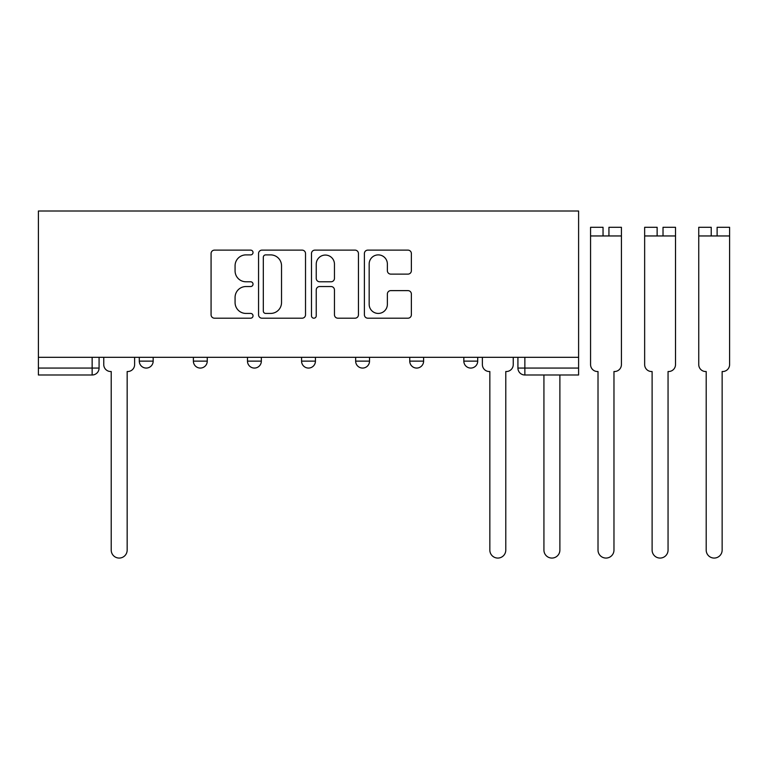 <?xml version="1.0" encoding="UTF-8"?>
<svg xmlns="http://www.w3.org/2000/svg" width="768" height="768" viewBox="0 0 768 768"><rect width="100%" height="100%" fill="white"/><g stroke="black" fill="none" stroke-linecap="round" stroke-linejoin="round"><path stroke-width="1.15" d="M253.027 252.509A2.381 2.381 0 0 0 250.646 250.128L214.483 250.128A3.408 3.408 0 0 0 211.075 253.526L211.075 314.784A3.408 3.408 0 0 0 214.483 318.192L250.646 318.192A2.381 2.381 0 0 0 253.027 315.811A2.381 2.381 0 0 0 250.646 313.43L245.962 313.43A10.886 10.886 0 0 1 235.075 302.534L235.075 297.427A10.886 10.886 0 0 1 245.962 286.541L250.646 286.541A2.381 2.381 0 0 0 253.027 284.16A2.381 2.381 0 0 0 250.646 281.779L245.962 281.779A10.886 10.886 0 0 1 235.075 270.883L235.075 265.776A10.886 10.886 0 0 1 245.962 254.89L250.646 254.89A2.381 2.381 0 0 0 253.027 252.509M463.834 357.312L463.834 361.133L477.706 361.133A6.931 6.931 0 0 1 470.765 368.064A6.931 6.931 0 0 1 463.834 361.133L463.834 357.312M409.747 357.312L409.747 361.133L423.61 361.133A6.931 6.931 0 0 1 416.678 368.064A6.931 6.931 0 0 1 409.747 361.133L409.747 357.312M301.565 357.312L301.565 361.133L315.437 361.133A6.931 6.931 0 0 1 308.496 368.064A6.931 6.931 0 0 1 301.565 361.133L301.565 357.312M407.962 274.118A3.408 3.408 0 0 0 411.37 270.71L411.37 253.526A3.408 3.408 0 0 0 407.962 250.128L367.805 250.128A3.408 3.408 0 0 0 364.397 253.526L364.397 314.784A3.408 3.408 0 0 0 367.805 318.192L407.962 318.192A3.408 3.408 0 0 0 411.37 314.784L411.37 294.029A3.408 3.408 0 0 0 407.962 290.621L390.778 290.621A3.408 3.408 0 0 0 387.37 294.029L387.37 304.32A9.101 9.101 0 0 1 378.269 313.43A9.101 9.101 0 0 1 369.168 304.32L369.168 263.99A9.101 9.101 0 0 1 378.269 254.89A9.101 9.101 0 0 1 387.37 263.99L387.37 270.71A3.408 3.408 0 0 0 390.778 274.118L407.962 274.118M578.602 357.312L38.4 357.312L38.4 210.998L578.602 210.998L578.602 374.995L524.861 374.995A6.931 6.931 0 0 1 517.92 368.064L578.602 368.064M305.52 253.526A3.408 3.408 0 0 0 302.122 250.128L261.955 250.128A3.408 3.408 0 0 0 258.557 253.526L258.557 314.784A3.408 3.408 0 0 0 261.955 318.192L302.122 318.192A3.408 3.408 0 0 0 305.52 314.784L305.52 253.526M314.88 250.128L355.037 250.128A3.408 3.408 0 0 1 358.445 253.526L358.445 314.784A3.408 3.408 0 0 1 355.037 318.192L337.853 318.192A3.408 3.408 0 0 1 334.454 314.784L334.454 289.939A3.408 3.408 0 0 0 331.046 286.541L319.642 286.541A3.408 3.408 0 0 0 316.243 289.939L316.243 315.811A2.381 2.381 0 0 1 313.862 318.192A2.381 2.381 0 0 1 311.482 315.811L311.482 253.526A3.408 3.408 0 0 1 314.88 250.128M517.92 357.312L517.92 368.064M99.082 357.312L99.082 368.064L99.082 357.312M92.141 357.312L92.141 374.995L38.4 374.995L38.4 368.064L99.082 368.064A6.931 6.931 0 0 1 92.141 374.995A6.931 6.931 0 0 0 99.082 368.064M38.4 357.312L38.4 368.064M477.706 357.312L477.706 361.133L477.706 357.312M423.61 361.133L423.61 357.312L423.61 361.133A6.931 6.931 0 0 1 416.678 368.064M369.523 357.312L369.523 361.133A6.931 6.931 0 0 1 362.592 368.064A6.931 6.931 0 0 1 355.651 361.133A6.931 6.931 0 0 0 362.592 368.064A6.931 6.931 0 0 0 369.523 361.133L369.523 357.312M355.651 357.312L355.651 361.133L369.523 361.133M315.437 357.312L315.437 361.133M261.341 357.312L261.341 361.133A6.931 6.931 0 0 1 254.41 368.064A6.931 6.931 0 0 1 247.478 361.133A6.931 6.931 0 0 0 254.41 368.064A6.931 6.931 0 0 0 261.341 361.133L247.478 361.133L247.478 357.312M193.382 357.312L193.382 361.133L207.254 361.133L207.254 357.312L207.254 361.133A6.931 6.931 0 0 1 200.323 368.064A6.931 6.931 0 0 1 193.382 361.133A6.931 6.931 0 0 0 200.323 368.064M139.296 357.312L139.296 361.133L153.168 361.133L153.168 357.312L153.168 361.133A6.931 6.931 0 0 1 146.237 368.064A6.931 6.931 0 0 1 139.296 361.133A6.931 6.931 0 0 0 146.237 368.064M265.699 254.89A2.381 2.381 0 0 0 263.318 257.27L263.318 311.04A2.381 2.381 0 0 0 265.699 313.43L270.634 313.43A10.886 10.886 0 0 0 281.53 302.534L281.53 265.776A10.886 10.886 0 0 0 270.634 254.89L265.699 254.89M334.454 264.163A9.101 9.101 0 0 0 325.344 255.062A9.101 9.101 0 0 0 316.243 264.163L316.243 278.371A3.408 3.408 0 0 0 319.642 281.779L331.046 281.779A3.408 3.408 0 0 0 334.454 278.371L334.454 264.163M103.757 364.598L103.757 357.312L103.757 364.598A6.931 6.931 0 0 0 110.688 371.53L111.216 371.53L111.216 550.099A7.978 7.978 0 0 0 119.184 558.067A7.978 7.978 0 0 0 127.162 550.099L127.162 371.53L127.68 371.53A6.931 6.931 0 0 0 134.621 364.598L134.621 357.312L134.621 364.598M110.688 371.53L111.216 371.53L111.216 550.099M127.162 550.099L127.162 371.53L127.68 371.53M543.926 550.099L543.926 374.995L543.926 550.099A7.978 7.978 0 0 0 551.904 558.067A7.978 7.978 0 0 0 559.882 550.099L559.882 374.995L559.882 550.099M590.563 334.781L590.563 364.598A6.931 6.931 0 0 0 597.494 371.53L598.013 371.53L598.013 550.099A7.978 7.978 0 0 0 605.99 558.067A7.978 7.978 0 0 0 613.968 550.099L613.968 371.53L614.486 371.53A6.931 6.931 0 0 0 621.418 364.598L621.418 334.781M644.65 334.781L644.65 364.598A6.931 6.931 0 0 0 651.59 371.53L652.109 371.53L652.109 550.099A7.978 7.978 0 0 0 660.077 558.067A7.978 7.978 0 0 0 668.054 550.099L668.054 371.53L668.573 371.53A6.931 6.931 0 0 0 675.514 364.598L675.514 334.781M482.381 357.312L482.381 364.598A6.931 6.931 0 0 0 489.322 371.53L489.84 371.53L489.84 550.099A7.978 7.978 0 0 0 497.818 558.067A7.978 7.978 0 0 0 505.786 550.099L505.786 371.53L506.304 371.53A6.931 6.931 0 0 0 513.245 364.598L513.245 357.312M597.494 371.53L598.013 371.53L598.013 550.099M603.043 227.29L590.563 227.29L603.043 227.29L603.043 235.958L590.563 235.958L590.563 364.598M590.563 227.29L590.563 235.958M608.938 227.29L621.418 227.29L608.938 227.29L608.938 235.958L603.043 235.958M621.418 227.29L621.418 364.598M613.968 550.099L613.968 371.53L614.486 371.53M651.59 371.53L652.109 371.53L652.109 550.099M657.13 227.29L644.65 227.29L657.13 227.29L657.13 235.958L644.65 235.958L644.65 364.598M644.65 227.29L644.65 235.958M663.024 227.29L675.514 227.29L663.024 227.29L663.024 235.958L657.13 235.958M675.514 227.29L675.514 364.598M668.054 550.099L668.054 371.53L668.573 371.53M698.746 334.781L698.746 364.598A6.931 6.931 0 0 0 705.677 371.53L706.195 371.53L706.195 550.099A7.978 7.978 0 0 0 714.173 558.067A7.978 7.978 0 0 0 722.141 550.099L722.141 371.53L722.669 371.53A6.931 6.931 0 0 0 729.6 364.598L729.6 334.781M705.677 371.53L706.195 371.53L706.195 550.099M711.226 227.29L698.746 227.29L711.226 227.29L711.226 235.958L698.746 235.958L698.746 364.598M698.746 227.29L698.746 235.958M717.12 227.29L729.6 227.29L717.12 227.29L717.12 235.958L711.226 235.958M729.6 227.29L729.6 364.598M722.141 550.099L722.141 371.53L722.669 371.53M524.861 357.312L524.861 374.995M621.418 235.958L608.938 235.958M675.514 235.958L663.024 235.958M729.6 235.958L717.12 235.958"/></g></svg>
